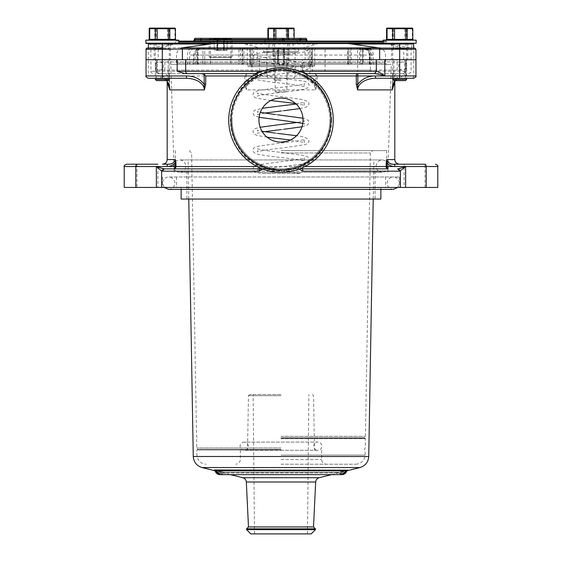 <?xml version="1.0" encoding="UTF-8"?>
<svg xmlns="http://www.w3.org/2000/svg" width="562" height="562" viewBox="0 0 562 562"><rect width="100%" height="100%" fill="white"/><g stroke="black" fill="none" stroke-linecap="round" stroke-linejoin="round"><path stroke-width="0.42" stroke-dasharray="2.81 2.11" d="M346.775 470.865L215.225 470.865A1.159 1.117 90 0 0 214.396 469.958L347.604 469.958L344.85 470.808L345.124 471.939L344.85 470.816L347.604 469.958A1.159 1.117 90 0 0 346.775 470.865L345.124 471.939C343.839 473.464 342.272 473.843 340.417 473.078L340.143 471.947L344.85 470.816L337.284 472.509L340.143 471.947L340.417 473.078L338.408 472.909A1.159 1.11 -90 0 0 337.284 472.509L224.716 472.509L221.857 471.947L221.583 473.078L223.585 472.902L221.583 473.078L221.857 471.947L214.396 469.958L224.716 472.509L337.284 472.509A1.159 1.11 90 0 1 337.551 472.473L224.449 472.473A1.159 1.11 -90 0 1 224.716 472.509A1.159 1.11 90 0 0 224.449 472.473A1.159 1.11 90 0 1 224.449 472.473L337.551 472.473A1.159 1.11 90 0 1 338.408 472.909L342.827 474.581M214.621 470.113L217.15 470.808L214.621 470.113L216.876 471.939L217.15 470.816L216.876 471.939L215.204 470.872L219.103 474.581M223.592 472.909A1.159 1.11 -90 0 1 224.442 472.473A1.159 1.11 90 0 0 223.592 472.909L338.408 472.909L223.592 472.909M343.544 474.426L347.379 470.113L344.85 470.808L347.379 470.113M346.796 470.872L345.124 471.939L340.417 473.078L338.415 472.902L341.801 474.637M221.744 474.272L223.585 472.902L220.199 474.637M221.583 473.078C219.735 473.843 218.161 473.464 216.876 471.939C218.161 473.464 219.735 473.843 221.583 473.078L216.876 471.939L221.583 473.078M219.271 474.609L220.922 474.532M340.417 473.078C342.272 473.843 343.839 473.464 345.124 471.939L340.417 473.078M248.481 526.931L313.519 526.931M281 159.938L179.671 159.938C175.906 160.303 173.834 162.376 173.468 166.141C173.834 169.907 175.906 171.972 179.671 172.344L382.329 172.344C386.094 171.972 388.166 169.907 388.532 166.141C388.166 162.376 386.094 160.303 382.329 159.938L179.671 159.938C183.437 160.303 185.502 162.376 185.874 166.141C185.502 169.907 183.437 171.972 179.671 172.344L382.329 172.344C378.563 171.972 376.498 169.907 376.126 166.141C376.498 162.376 378.563 160.303 382.329 159.938L281 159.938M281 150.651L386.684 150.651L281 150.651M281 152.969L370.386 152.969L281 152.969M281 436.344L365.441 436.344L281 436.344M281 438.669L365.398 438.669L281 438.669M281 447.956L196.763 447.956L281 447.956M281 450.281L317.818 450.281C320.305 450.036 321.675 448.673 321.914 446.179C321.675 443.692 320.305 442.322 317.818 442.083L244.182 442.083C241.695 442.322 240.325 443.692 240.086 446.179C240.325 448.673 241.695 450.036 244.182 450.281L317.818 450.281C315.324 450.036 313.961 448.673 313.715 446.179C313.961 443.692 315.324 442.322 317.818 442.083L244.182 442.083C246.676 442.322 248.039 443.692 248.285 446.179C248.039 448.673 246.676 450.036 244.182 450.281L281 450.281M281 464.219L355.823 464.219L281 464.219M281 395.697L248.46 395.697L281 395.697M281 394.538L249.64 394.538L281 394.538M250.807 533.9L311.193 533.9M161.617 187.441L161.617 171.059L163.57 168.811L164.315 168.874L162.116 171.178L161.617 171.059L156.369 166.535L156.369 187.441L405.631 187.441L405.631 166.535L401.76 167.848M160.296 167.869L156.369 166.535L167.019 166.535C170.061 166.598 172.717 165.467 174.986 163.142L175.969 163.142L175.365 159.566L173.756 162.425M399.884 171.178L397.685 168.874L398.43 168.811L400.383 171.059L399.884 171.178L162.116 171.178M387.956 168.86L164.315 168.86M401.704 167.869L401.191 168.038M400.706 168.2L399.779 168.481M399.203 168.635L398.43 168.797M400.383 187.441L400.383 171.059L405.631 166.535L437.784 166.535M306.585 74.507A2.325 0.52 -90 0 0 306.473 75.947C340.93 94.332 338.12 151.775 302.131 166.535A2.325 0.393 65.1 0 1 301.59 164.427A2.325 2.325 0 0 0 301.084 168.326A2.325 2.325 0 0 1 301.59 164.427C318.31 156.847 330.161 138.969 329.894 120.078C329.908 111.515 327.73 103.373 323.354 95.652C320.867 91.655 319.806 89.92 315.76 85.698L305.187 77.416L304.745 75.35L305.693 74.022A2.325 2.325 0 0 0 305.812 77.949C304.183 76.811 300.881 75.336 295.907 73.517C286.009 70.412 276.068 70.412 266.093 73.517C261.126 75.329 257.832 76.804 256.188 77.949L246.282 85.656C242.201 89.892 241.126 91.669 238.653 95.631C234.27 103.373 232.085 111.515 232.106 120.078C231.874 138.933 243.571 156.756 260.41 164.427A2.325 2.325 0 0 1 260.916 168.326L261.759 166.535L260.41 164.427L263.971 165.916C276.68 170.441 289.219 169.942 301.59 164.427C300.6 164.722 300.192 165.678 300.375 167.3L301.091 168.326L300.368 167.3L298.506 168.073C286.817 172.33 275.148 172.33 263.494 168.073L262.953 169.127M299.054 169.127L298.506 168.073C298.485 166.563 299.511 165.347 301.59 164.427L300.958 164.856M405.378 71.304L302.497 71.304L306.353 73.629L403.165 73.629C404.45 73.58 405.195 72.807 405.378 71.304L403.165 73.629L406.34 75.947L404.788 72.224L405.3 71.304L405.3 59.691L404.788 59.691L404.788 72.224L403.214 73.622M158.92 73.629A2.325 2.22 90 0 1 156.7 71.304L156.7 59.691L295.078 59.691L252.029 59.691L252.029 71.304L150.925 71.304L157.212 71.304L155.66 71.304L159.51 73.629L255.647 73.629L259.503 71.304L252.029 71.304A2.325 0.52 -90 0 0 252.549 73.629M156.7 59.691L157.212 59.691L157.212 71.304L159.011 73.566L167.89 73.629L169.169 74.402L169.436 75.947L167.188 75.947L244.716 75.947L247.266 73.629L167.89 73.629M201.625 73.629L255.007 73.629A2.325 2.325 0 0 1 257.333 75.947A2.325 2.325 0 0 0 256.307 74.022L257.326 76.151L256.188 77.949A2.325 2.325 0 0 0 257.333 75.947A2.325 2.325 0 0 1 256.188 77.949L256.216 77.935A2.325 0.45 -120.5 0 0 255.527 75.947A2.325 0.52 90 0 0 255.415 74.507M259.138 72.61L265.657 71.304C275.9 68.051 286.128 68.051 296.343 71.304L302.862 72.61M266.093 73.517L265.657 71.304L262.236 71.304M295.907 73.517L296.343 71.304L299.764 71.304M157.212 59.691L155.66 59.691L155.66 71.304M309.451 73.629A2.325 0.52 -90 0 0 309.971 71.304L309.971 59.691L302.497 59.691L302.497 71.304M309.971 59.691L404.788 59.691M281 70.145L402.631 70.145C405.118 69.899 406.488 68.529 406.733 66.042C406.488 63.555 405.118 62.185 402.631 61.939L159.369 61.939C156.882 62.185 155.512 63.555 155.267 66.042C155.512 68.529 156.882 69.899 159.369 70.145L402.631 70.145C400.137 69.899 398.774 68.529 398.528 66.042C398.774 63.555 400.137 62.185 402.631 61.939L159.369 61.939C161.863 62.185 163.226 63.555 163.472 66.042C163.226 68.529 161.863 69.899 159.369 70.145L281 70.145M281 59.691L155.569 59.691L281 59.691M168.719 189.394C172.485 189.022 174.55 186.956 174.923 183.191C174.55 179.426 172.485 177.353 168.719 176.988L399.463 176.988L168.719 176.988C164.954 177.353 162.882 179.426 162.516 183.191L164.202 187.441M162.32 59.691L154.192 59.691L162.32 59.691M162.32 78.273L156.51 78.273L162.32 78.273M281 78.273L286.81 78.273L281 78.273M399.68 59.691L391.552 59.691L399.68 59.691M399.68 78.273L405.49 78.273L399.68 78.273M285.32 98.441L288.432 99.305M289.479 99.706L290.406 100.12M292.31 101.132L292.795 101.434M293.28 101.743L293.645 101.996M294.846 102.895L295.71 103.633M296.617 104.49L297.361 105.27M298.724 106.935L299.349 107.82M299.982 108.824L300.522 109.801M300.986 110.735L301.387 111.627M301.787 112.681L302.644 115.779M302.96 117.936L302.658 124.3M259.342 124.293L259.04 117.936M259.356 115.772L260.213 112.681M260.62 111.627L261.014 110.728M262.025 108.817L262.328 108.318M262.658 107.813L262.925 107.426M263.943 106.078L265.39 104.49M266.262 103.661L267.112 102.93M267.941 102.298L268.727 101.743M269.697 101.132L270.652 100.591M271.601 100.12L272.528 99.706M273.568 99.305L274.614 98.961M274.678 98.94L276.68 98.441M259.792 167.848A2.325 0.429 90 0 0 259.869 166.535A2.325 0.393 114.9 0 0 260.41 164.427L263.494 168.073L263.971 165.916M304.941 166.535L302.131 166.535A2.325 0.429 -90 0 0 302.208 167.848M308.995 75.947L306.473 75.947A2.325 0.45 -59.5 0 0 305.812 77.949L305.812 77.949A2.325 2.325 0 0 1 306.515 73.671M257.059 166.535L259.869 166.535C223.683 151.635 221.259 94.142 255.527 75.947L253.005 75.947M403.165 73.629L314.734 73.629L317.284 75.947L394.812 75.947L392.564 75.947L392.473 87.222M392.831 84.223L392.332 88.234L392.831 75.947L401.675 75.947C398.044 75.891 395.093 78.652 392.831 84.223M392.564 84.223L392.831 75.947A2.325 2.009 90 0 1 394.84 73.629A2.325 2.325 0 0 0 392.522 75.947L392.564 75.947A2.325 2.276 90 0 1 394.84 73.629M307.161 75.947L254.839 75.947C251.2 75.891 248.249 78.652 245.987 84.223L244.716 84.223L246.402 89.885L315.598 89.885L317.284 84.223L316.013 84.223C313.751 78.652 310.8 75.891 307.161 75.947A2.325 2.009 -90 0 1 305.152 78.273C310.47 78.09 313.954 81.961 315.598 89.885L316.013 74.402M169.169 74.402L169.169 84.223L169.668 88.234L169.478 75.484L169.169 84.223C166.907 78.652 163.956 75.891 160.325 75.947A2.325 2.009 -90 0 0 162.334 78.273L166.696 80.591M245.987 74.402L246.402 89.885C246.774 81.75 252.647 78.399 256.848 78.273L305.152 78.273L256.848 78.273A2.325 2.009 -90 0 1 254.839 75.947M169.527 87.222L169.436 84.223M259.433 168.86L388.173 168.86A2.325 2.143 90 0 1 386.031 166.535L175.969 166.535L175.969 163.142M389.712 163.331L386.635 159.566L386.031 163.142L387.014 163.142C389.283 165.467 391.939 166.598 394.981 166.535L387.014 166.535A2.325 1.159 90 0 0 388.173 168.86M394.812 159.566L386.635 159.566L387.014 166.535L386.031 166.535L386.031 163.142M168.256 164.209L168.179 164.209A2.325 1.159 90 0 0 167.019 166.535L175.969 166.535A2.325 2.143 -90 0 1 173.827 168.86A2.325 1.159 -90 0 0 174.986 166.535L175.365 159.566L167.188 159.566M157.894 187.441L147.441 187.441L157.894 187.441L157.894 164.209L126.534 164.209M390.864 163.767L390.499 163.647M390.281 163.57L389.895 163.409M404.106 187.441L425.012 187.441L404.106 187.441L404.106 164.209L425.012 164.209L393.822 164.209A2.325 1.159 -90 0 1 394.981 166.535L405.631 166.535M393.822 164.209L399.463 164.209L393.822 164.209M168.179 164.209L162.537 164.209M425.012 187.441L425.012 164.209A2.325 1.159 -90 0 1 426.172 166.535L426.172 187.441L437.784 187.441M124.216 166.535L135.828 166.535A2.325 1.159 90 0 1 136.988 164.209L147.441 164.209M124.216 187.441L156.369 187.441M395.304 80.591L399.666 78.273L413.618 78.273M383.193 42.852L385.202 42.852L385.778 43.414L385.209 42.852L385.778 43.414L383.424 43.429L407.808 43.429L391.552 43.429L399.68 43.429L393.295 43.429L393.295 48.072L399.68 48.072L393.295 48.072L392.712 48.655L399.68 48.655L392.712 48.655L392.712 78.273L399.666 78.273A2.325 2.009 90 0 0 401.675 75.947L406.34 75.947L406.34 59.691M148.382 78.273L150.251 78.273A2.325 2.009 -90 0 1 148.235 75.947L146.057 75.947M176.229 43.52L174.845 43.52A0.583 0.583 0 0 0 175.316 42.951L176.672 42.951L176.313 43.478L148.965 43.429L178.576 43.429L176.222 43.429L176.791 42.852L176.229 43.52L159.622 48.072L148.382 48.072L162.32 48.072L155.934 48.072L155.351 48.655L162.32 48.655L155.351 48.655L155.351 78.273L186.486 78.273M160.325 75.947L148.235 75.947L148.235 59.691L146.057 59.691L155.66 59.691M247.266 73.629L255.647 73.629M293.069 78.273A2.325 2.009 -90 0 0 295.078 75.947L295.078 59.691L302.497 59.691M314.734 73.629L306.353 73.629M302.131 126.422L301.787 127.483M301.387 128.529L300.972 129.464M299.953 131.382L299.658 131.866M299.342 132.351L299.089 132.716M298.815 133.096L298.197 133.911M297.46 134.782L297.045 135.231M295.373 136.826L294.383 137.627M292.261 139.053L291.769 139.341M291.713 139.376L291.292 139.601M290.343 140.071L289.444 140.465M288.376 140.879L287.308 141.224M159.622 48.072L149.246 48.072A1.159 1.005 -90 0 0 148.235 49.238L305.096 49.238L305.096 59.691L405.3 59.691M256.925 49.035L258.07 48.072L259.279 47.896L243.416 43.52L174.845 43.52L151.873 47.896L150.925 49.035L150.925 59.691L252.029 59.691M426.172 187.441L405.631 187.441M147.441 187.441L136.988 187.441L147.441 187.441M281 187.441L162.537 187.441L281 187.441M181.126 199.053L380.874 199.053M306.993 73.629L357.818 73.629M228.741 120.078A52.259 52.259 0 0 0 281 172.344A52.259 52.259 0 0 0 333.259 120.078A52.259 52.259 0 0 0 281 67.819A52.259 52.259 0 0 0 228.741 120.078A52.259 52.259 0 0 1 281 67.819A52.259 52.259 0 0 1 333.259 120.078M232.106 120.078A48.894 48.894 0 0 1 281 71.184A48.894 48.894 0 0 1 329.894 120.078A48.894 48.894 0 0 1 281 168.972A48.894 48.894 0 0 1 232.106 120.078A48.894 48.894 0 0 0 281 168.972A48.894 48.894 0 0 0 329.894 120.078M281 142.144L276.827 141.75M274.692 141.224L273.624 140.879M272.556 140.465L271.657 140.071M270.715 139.601L270.294 139.376M270.231 139.341L269.739 139.06M267.624 137.627L266.627 136.826M264.948 135.224L264.533 134.775M263.803 133.904L263.178 133.089M262.904 132.709L262.658 132.344M262.342 131.859L262.04 131.375M261.028 129.457L260.613 128.529M260.213 127.476L259.862 126.422M176.222 43.414L176.791 42.852L178.807 42.852M243.472 42.951L244.161 42.852L243.409 43.478L243.472 42.951L175.316 42.951L175.316 41.686A0.583 0.583 0 0 1 175.899 41.11L178.807 41.11M243.957 43.414L243.416 43.52M399.68 48.072L413.618 48.072L402.378 48.072L385.771 43.52L385.321 42.951L386.684 42.951L318.528 42.951L318.584 43.52L302.721 47.896L303.93 48.072L305.075 49.035L411.075 49.035A1.159 1.159 0 0 0 410.127 47.896L302.721 47.896M318.043 43.414L318.591 43.478L317.839 42.852L318.528 42.951M414.777 48.072L402.378 48.072M408.75 73.629C410.92 72.603 411.693 71.824 411.075 71.304L411.075 49.035L403.741 49.035L402.898 48.072M403.741 49.035L413.765 49.238A1.159 1.005 90 0 0 412.754 48.072M149.246 48.072L147.223 48.072M159.102 48.072L158.259 49.035M303.93 48.072L258.07 48.072M178.807 41.686L386.684 41.686A0.583 0.583 0 0 0 386.101 41.11L175.899 41.11M383.193 41.11L386.101 41.11M393.295 43.429L385.778 43.429M306.747 41.11A1.159 0.583 -90 0 1 306.171 39.944L194.431 39.944A1.159 1.005 -90 0 1 193.426 41.11L193.117 41.11M194.276 39.48L306.171 39.48A1.159 0.583 90 0 0 305.588 38.321M219.25 41.11A1.159 0.583 -90 0 1 218.667 39.944L218.667 39.48A1.159 0.583 90 0 0 218.084 38.321A1.159 1.005 90 0 0 217.08 39.48L217.08 39.944A1.159 1.005 -90 0 1 216.075 41.11M194.276 39.944L194.431 39.48A1.159 1.005 90 0 1 195.443 38.321M299.827 41.11L299.827 39.48A1.159 0.583 90 0 1 300.403 38.321L280.08 38.321A1.159 0.583 90 0 1 280.663 39.48L218.78 39.48A1.159 1.005 -90 0 0 217.775 38.321L220.95 38.321A1.159 0.583 90 0 0 220.367 39.48L220.367 41.11L300.403 41.11L200.627 41.11L218.78 41.11L218.78 39.48L200.627 39.48A1.159 1.159 0 0 0 199.461 38.321M200.627 38.321A1.159 0.583 90 0 1 201.203 39.48L200.627 39.48L200.627 41.11M220.655 64.335L210.434 64.335L220.655 64.335M220.655 41.11L210.434 41.11L220.655 41.11M281 43.429L264.744 43.429L281 43.429M162.32 43.429L146.057 43.429M302.44 48.072L259.56 48.072M158.252 49.238L158.252 59.691L150.925 59.691L150.925 71.304C150.307 71.824 151.08 72.603 153.25 73.629M146.057 49.238L148.235 49.238L148.235 59.691L158.252 59.691M403.748 59.691L403.748 49.238M256.904 59.691L256.904 49.238M294.074 48.072A1.159 1.005 90 0 1 295.078 49.238L295.078 59.691L305.096 59.691M186.472 64.335A1.159 1.04 -90 0 0 187.511 63.176L187.511 55.041C187.455 50.805 189.169 48.48 192.647 48.072L196.911 48.072A1.159 1.131 90 0 1 198.042 49.238L198.042 63.176L197.424 63.176A1.159 1.159 0 0 0 198.59 64.335L282.159 64.335A1.159 1.159 0 0 0 283.325 63.176L284.365 63.176L282.124 65.494L314.678 65.494A1.159 1.159 0 0 1 313.519 66.66L248.481 66.66L313.519 66.66M250.259 64.335L250.659 64.475L250.399 49.238L240.395 49.238L240.395 63.176L238.906 63.176A1.159 0.913 90 0 1 237.993 64.335L250.266 64.335L251.284 65.494L252.408 65.494L253.666 63.176L252.141 63.176L251.425 64.335L250.266 64.335L249.816 63.176L250.399 63.176L251.284 65.494L247.322 65.494A1.159 1.159 0 0 0 248.481 66.66M349.388 64.335L349.416 64.335A1.159 1.159 -90 0 1 348.257 63.176L349.423 64.335L348.264 64.335A1.159 0.583 90 0 1 347.681 63.176L348.264 63.176L348.257 49.238L348.229 63.176A1.159 1.159 0 0 0 349.388 64.335L241.14 64.335A1.159 1.082 -90 0 0 242.222 63.176L243.88 63.176L243.88 49.238L242.222 49.238A1.159 1.082 90 0 1 243.297 48.072L200.999 48.072C197.044 48.48 194.635 50.805 193.771 55.041L193.771 63.176L369.88 63.176L360.846 63.176L360.846 49.238A1.159 0.583 -90 0 0 360.27 48.072L243.297 48.072A1.159 1.159 0 0 0 242.138 49.238L242.222 63.176L242.138 49.238L252.141 49.238A1.159 0.583 -90 0 1 252.717 48.072A1.159 0.941 -90 0 1 253.666 49.238L308.334 49.238L308.334 63.176L309.592 65.494L310.716 65.494L311.706 63.176L312.184 63.176L311.734 64.335L310.575 64.335L309.859 63.176L308.334 63.176M192.422 64.335A1.159 1.159 0 0 0 193.581 63.176L193.771 63.176A1.159 0.969 -90 0 1 192.801 64.335M283.515 64.335L287.042 64.335L282.159 64.335L283.325 63.176A1.159 1.159 0 0 1 282.159 64.335L283.325 63.176L288.201 63.176L284 63.176A1.159 0.485 -90 0 1 283.515 64.335L361.429 64.335A1.159 1.159 0 0 0 362.588 63.176L362.595 49.238L362.588 63.176L385.525 63.176L283.325 63.176L283.325 49.238L284.484 48.072L357.79 48.072A1.159 0.632 -90 0 0 357.158 49.238L312.31 49.238A1.159 1.159 0 0 0 311.151 48.072M363.754 48.072A1.159 1.159 0 0 0 362.588 49.238A1.159 1.159 -90 0 1 363.754 48.072A1.159 0.583 -90 0 0 363.171 49.238L311.601 49.238L311.706 63.176L351.257 63.176L350.878 64.335L350.007 63.176L350.007 49.238A1.159 0.583 90 0 1 350.59 48.072A1.159 0.674 -90 0 1 351.257 49.238L351.257 63.176L362.595 63.176A1.159 1.159 90 0 1 361.443 64.335L311.734 64.335L310.716 65.494L314.678 65.494L314.678 49.238L284.365 49.238L284.365 63.176M277.516 48.072A1.159 1.159 0 0 1 278.675 49.238L278.675 63.176L279.841 64.335L274.959 64.335L278.485 64.335A1.159 0.485 -90 0 1 278 63.176L278 49.238A1.159 0.485 90 0 0 277.516 48.072L183.444 48.072A6.969 6.969 0 0 0 176.475 55.041L176.475 63.176L196.855 63.176L196.911 48.072L196.264 48.072L277.516 48.072L272.64 48.072L277.516 48.072L278.675 49.231L278.675 63.176L278.675 49.238A1.159 1.159 0 0 0 277.516 48.072A1.159 1.159 0 0 1 278.675 49.238L277.516 48.072L277.473 55.041L278.675 55.041L278.675 49.238L277.635 49.238L277.516 48.072A1.159 1.159 0 0 1 278.675 49.238L277.516 48.072A1.159 0.485 -90 0 1 278 49.238L278.675 49.238L278 49.238L278 63.176L278.675 63.176L278.675 49.238M272.64 48.072A1.159 1.159 0 0 1 273.799 49.238L278 49.238L273.799 49.238L273.799 63.176L278 63.176A1.159 0.485 90 0 0 278.485 64.335L279.841 64.335A1.159 1.159 0 0 1 278.675 63.176A1.159 1.159 0 0 0 279.841 64.335L279.876 65.494L277.635 63.176L278.675 63.176A1.159 1.159 0 0 0 279.841 64.335A1.159 1.159 0 0 1 278.675 63.176L176.475 63.176A1.159 1.159 0 0 1 175.316 64.335M199.173 64.335A1.159 1.131 -90 0 1 198.042 63.176L198.077 49.238L193.188 49.238C190.63 49.744 189.457 51.683 189.654 55.041L189.654 63.176A1.159 1.103 -90 0 0 190.764 64.335M313.477 71.304A1.159 1.159 0 0 1 312.31 70.145L312.31 49.238L370.379 49.238L370.379 70.145L312.31 70.145L370.379 70.145A1.159 1.159 0 0 1 369.22 71.304L313.477 71.304L369.22 71.304M358.767 71.304L323.923 71.304L358.767 71.304A1.159 1.159 0 0 1 357.608 70.145L357.608 48.072L325.089 48.072L357.608 48.072M323.923 71.304A1.159 1.159 0 0 0 325.089 70.145L325.089 48.072M287.969 52.723L274.031 52.723L287.969 52.723A1.159 1.159 0 0 0 286.81 53.882L275.19 53.882A1.159 1.159 0 0 0 274.031 52.723M276.356 92.21A1.159 1.159 0 0 1 275.19 91.044L275.19 53.882L286.81 53.882L286.81 91.044L275.19 91.044L286.81 91.044A1.159 1.159 0 0 1 285.644 92.21L276.356 92.21L285.644 92.21M264.744 52.723A1.159 1.159 0 0 1 263.578 51.556L263.578 49.238L298.422 49.238L298.422 51.556L263.578 51.556L298.422 51.556A1.159 1.159 0 0 1 297.256 52.723L264.744 52.723L297.256 52.723M311.193 66.66A1.159 1.159 0 0 1 310.034 65.494L310.034 49.238L251.966 49.238L310.034 49.238A1.159 1.159 0 0 0 308.875 48.072L253.125 48.072A1.159 1.159 0 0 0 251.966 49.238L251.966 65.494L310.034 65.494L251.966 65.494A1.159 1.159 0 0 1 250.807 66.66L311.193 66.66L250.807 66.66M299.581 48.072L262.419 48.072L299.581 48.072A1.159 1.159 0 0 0 298.422 49.238L263.578 49.238A1.159 1.159 0 0 0 262.419 48.072M253.125 48.072L308.875 48.072M371.545 48.072A1.159 1.159 0 0 0 370.379 49.238L370.344 49.238C369.599 49.786 365.209 49.786 357.158 49.238M283.325 55.041L283.325 63.176L284 63.176L284 49.238A1.159 0.485 90 0 1 284.484 48.072A1.159 1.159 0 0 0 283.325 49.238L283.325 63.176L283.325 49.238L284.365 49.238L284.484 48.072L283.325 49.238L283.325 55.041L284.527 55.041L284.484 48.079A1.159 1.159 0 0 0 283.325 49.238A1.159 1.159 0 0 1 284.484 48.072L357.79 48.072C366.677 48.732 371.243 48.732 371.503 48.072A1.159 1.159 90 0 0 370.344 49.238M277.635 63.176L277.635 49.238L250.294 49.238A1.159 1.061 -90 0 0 249.233 48.072A1.159 0.583 -90 0 1 249.816 49.238L249.816 63.176L240.395 63.176A1.159 0.583 90 0 0 240.979 64.335L251.425 64.335L252.408 65.494L309.592 65.494L310.575 64.335L348.264 64.335M195.232 64.335L194.986 55.041C195.499 51.683 197.297 49.744 200.381 49.238A1.159 0.625 -90 0 1 200.999 48.072L360.27 48.072A1.159 0.674 90 0 0 359.596 49.238L348.229 49.238A1.159 1.159 0 0 0 347.063 48.072M358.921 64.335A1.159 0.674 -90 0 0 359.596 63.176L359.596 49.238L364.267 49.238L363.691 48.072C367.752 48.999 369.754 51.325 369.705 55.041L193.581 55.041L193.581 63.176L204.744 63.176L204.744 49.238A1.159 0.794 -90 0 0 203.95 48.072A1.159 1.033 90 0 0 202.917 49.238L202.917 63.176A1.159 1.033 90 0 1 201.884 64.335M284.562 64.335L284.527 55.041L373.231 55.041C373.28 51.325 371.257 48.999 367.176 48.079L366.593 49.238L363.171 49.238L363.171 63.176A1.159 0.583 -90 0 1 362.588 64.335M282.272 64.328L283.325 63.176A1.159 1.159 0 0 1 282.159 64.335L282.124 65.494L247.322 65.494L247.322 49.238A1.159 1.159 0 0 0 246.156 48.072M241.14 64.335L240.979 64.335A1.159 1.159 0 0 0 242.138 63.176L242.721 63.176L242.721 49.238A1.159 0.583 -90 0 1 243.297 48.072M279.841 64.335A1.159 1.159 0 0 1 278.675 63.176L273.799 63.176A1.159 1.159 0 0 0 274.959 64.335M196.911 48.072A1.159 1.159 0 0 1 198.077 49.238L197.424 49.238L197.424 63.176L238.906 63.176L238.906 49.238L197.424 49.238A1.159 1.159 0 0 0 196.264 48.072M383.193 41.686L386.684 41.686L387.155 43.52L385.771 43.52M174.157 172.344L170.672 59.691L391.328 59.691L170.672 59.691L170.672 64.335L391.328 64.335L170.672 64.335M387.843 172.344L391.328 64.335M361.429 64.335L361.443 64.335A1.159 0.583 90 0 1 360.846 63.176L348.229 63.176L348.257 49.238A1.159 1.159 0 0 0 347.105 48.072A1.159 1.159 -90 0 1 348.257 49.238L347.681 49.238L347.681 63.176L309.859 63.176L309.859 49.238L347.681 49.238A1.159 0.583 -90 0 0 347.105 48.072M237.993 64.335L198.59 64.335M183.444 48.072L192.647 48.072A1.159 0.534 -90 0 1 193.188 49.238M156.51 80.591L168.122 80.591M169.288 79.432L155.351 79.432M155.934 43.429L155.934 48.072L162.32 48.072M178.576 39.944L146.057 39.944M145.825 40.176L178.807 40.176M178.807 43.197L145.825 43.197M149.162 39.944L176.061 39.944L149.162 39.944M175.435 28.683L174.937 28.683L174.937 39.368L169.317 39.368L169.317 28.683L167.434 28.683L167.434 39.368L156.194 39.368L156.194 28.683L155.948 28.1L154.817 28.683L154.817 39.368L154.353 39.944M149.197 39.368L156.194 39.368L155.955 39.944M169.696 39.944L169.317 39.368L167.434 39.368L167.511 39.944M175.435 39.368L174.937 39.368L175.477 39.944M149.197 28.683L167.434 28.683L168.691 28.1L169.317 28.683L174.937 28.683L175.056 28.1L149.576 28.1M162.32 48.655L169.288 48.655L162.32 48.655M393.878 80.591L405.49 80.591M406.649 79.432L392.712 79.432M415.943 39.944L383.424 39.944M383.193 40.176L416.175 40.176M416.175 43.197L383.193 43.197M386.523 39.944L413.421 39.944L386.523 39.944M412.803 28.683L412.297 28.683L412.297 39.368L406.677 39.368L406.677 28.683L404.802 28.683L404.802 39.368L393.555 39.368L393.555 28.683L393.309 28.1L392.185 28.683L392.185 39.368L391.721 39.944M386.565 39.368L393.555 39.368L393.316 39.944M407.057 39.944L406.677 39.368L404.802 39.368L404.879 39.944M412.803 39.368L412.297 39.368L412.838 39.944M386.565 28.683L404.802 28.683L406.052 28.1L406.677 28.683L412.297 28.683L412.424 28.1L386.944 28.1M399.68 43.429L415.943 43.429M399.68 48.655L406.649 48.655L399.68 48.655M281 80.591L275.19 80.591L281 80.591M281 79.432L274.031 79.432L281 79.432M281 48.072L274.614 48.072L281 48.072M281 48.655L274.031 48.655L281 48.655M281 39.944L264.744 39.944L281 39.944M281 40.176L264.505 40.176L281 40.176M281 43.197L264.505 43.197L281 43.197M267.842 39.944L294.741 39.944L267.842 39.944L268.383 39.368L274.003 39.368L274.003 38.321M294.123 28.683L293.617 28.683L293.617 39.368L287.997 39.368L287.997 28.683L286.121 28.683L286.121 39.368L274.874 39.368L274.628 28.1L273.504 28.683L273.504 39.368L267.877 39.368L267.259 39.944M274.635 39.944L274.874 39.368L273.504 39.368L273.034 39.944M273.624 39.944L274.003 39.368L287.126 39.368L287.126 38.321M275.802 39.944L275.879 38.321M288.376 39.944L287.997 39.368L286.121 39.368L286.198 39.944M287.365 39.944L287.126 39.368L294.123 39.368L294.123 38.321M288.966 39.944L288.496 38.321M294.741 39.944L294.123 39.368L293.617 39.368L294.158 39.944M267.877 28.683L286.121 28.683L287.372 28.1L287.997 28.683L293.617 28.683L293.736 28.1L268.264 28.1M268.383 38.321L268.383 39.368L267.877 39.368L267.877 38.321M217.937 50.166L214.263 50.166L214.263 39.017L213.862 38.785L217.185 39.017L217.438 50.397L227.09 50.397L223.374 50.166L223.374 38.785L224.322 38.785L216.784 38.785L217.536 38.785L217.536 50.166L216.981 50.166L216.981 39.017L214.066 39.017L214.213 50.397L223.873 50.397L217.438 50.397L217.937 50.166L217.937 38.785L216.981 38.785L224.526 38.785L223.774 38.785L223.873 50.397L224.322 50.166L224.322 39.017L227.441 38.785L227.09 50.397L227.041 39.017L224.126 39.017L224.126 50.166L227.245 50.166L217.937 50.166M216.981 38.785L214.066 38.785M223.774 38.785L217.937 38.785M213.862 38.785L216.784 38.785M227.441 38.785L224.526 38.785M217.536 38.785L223.374 38.785M224.322 38.785L227.245 38.785M231.509 38.785L209.795 38.785L231.509 38.785L232.092 39.368L209.212 39.368L209.212 56.783L232.092 56.783L209.212 56.783L209.795 57.366L231.509 57.366L209.795 57.366M209.795 38.785L209.212 39.368L232.092 39.368L232.092 56.783L231.509 57.366M300.431 173.503L261.569 173.503L300.565 173.503L281 170.946C270.455 169.822 262.925 168.733 258.415 167.673L257.255 167.265C258.337 166.914 257.705 171.178 257.255 170.455C259.82 169.457 267.73 168.228 281 166.766C291.804 165.635 299.778 164.476 304.92 163.282L307.751 162.074C309.332 160.465 309.458 158.898 308.131 157.374C307.646 156.679 305.854 155.997 302.749 155.337L281 152.365C270.455 151.241 262.925 150.152 258.415 149.092L257.255 148.684C258.337 148.333 257.705 152.59 257.255 151.866C259.82 150.876 267.73 149.647 281 148.185L304.92 144.701L307.751 143.493L309.107 141.041L308.131 138.793L302.749 136.756L296.574 135.716M290.456 140.015L304.745 142.579C304.295 143.303 303.663 139.046 304.745 139.39L303.585 139.798C299.075 140.858 291.545 141.947 281 143.078L259.251 146.05C256.146 146.71 254.354 147.385 253.869 148.087C252.542 149.604 252.668 151.171 254.249 152.787L257.08 153.988C262.222 155.182 270.196 156.348 281 157.479C294.27 158.934 302.18 160.163 304.745 161.161C304.295 161.884 303.663 157.627 304.745 157.971L303.585 158.379C299.075 159.439 291.545 160.535 281 161.659L258.942 164.694L255.457 165.685L253.891 166.654L252.893 168.888L254.235 171.354C253.919 171.719 256.321 172.436 261.442 173.503L261.569 173.503M297.6 48.072L303.993 48.072A2.557 2.557 0 0 0 306.55 50.629A2.557 2.557 0 0 0 309.107 48.072L297.523 48.072L259.251 53.137C256.146 53.797 254.354 54.479 253.869 55.174C252.542 56.699 252.668 58.265 254.249 59.874L257.08 61.082C262.222 62.277 270.196 63.436 281 64.567C294.27 66.028 302.18 67.257 304.745 68.248C304.295 68.971 303.663 64.714 304.745 65.066L303.585 65.473C299.075 66.534 291.545 67.623 281 68.747L259.251 71.718C256.146 72.379 254.354 73.06 253.869 73.755C252.542 75.28 252.668 76.846 254.249 78.455L257.08 79.663C262.222 80.858 270.196 82.017 281 83.148C294.27 84.609 302.18 85.838 304.745 86.836C304.295 87.56 303.663 83.295 304.745 83.647L303.585 84.054C299.075 85.115 291.545 86.204 281 87.328L259.251 90.299L253.869 92.337L252.893 94.585L254.249 97.036L257.08 98.245L270.793 100.521M299.841 108.592L304.92 107.539L307.751 106.33L309.107 103.879L308.131 101.631L302.749 99.593L281 96.622C270.455 95.498 262.925 94.402 258.415 93.341L257.255 92.934C258.337 92.59 257.705 96.847 257.255 96.123C259.82 95.126 267.73 93.903 281 92.442C291.804 91.311 299.778 90.145 304.92 88.958L307.751 87.749C309.332 86.134 309.458 84.567 308.131 83.05C307.646 82.347 305.854 81.673 302.749 81.012L281 78.041C270.455 76.917 262.925 75.821 258.415 74.76L257.255 74.353C258.337 74.008 257.705 78.266 257.255 77.542C259.82 76.544 267.73 75.315 281 73.861C291.804 72.73 299.778 71.564 304.92 70.369L307.751 69.168C309.332 67.552 309.458 65.986 308.131 64.468C307.646 63.766 305.854 63.092 302.749 62.431L281 59.46C270.455 58.329 262.925 57.24 258.415 56.179L257.255 55.771C258.337 55.427 257.705 59.684 257.255 58.961C259.82 57.963 267.73 56.734 281 55.273C291.804 54.142 299.778 52.983 304.92 51.788L307.751 50.587L309.107 48.072L303.993 48.072M246.57 528.842L315.43 528.842M246.325 481.999L315.675 481.999M242.805 477.714L319.195 477.714M202.067 467.556L359.933 467.556M193.265 456.492L368.735 456.492M281 437.7L364.654 437.7L281 437.7M281 438.339L364.822 438.339L281 438.339M281 449.319L197.55 449.319L281 449.319M281 449.951L197.374 449.951L281 449.951M281 455.087L365.11 455.087L281 455.087M281 459.576L321.647 459.576L281 459.576M246.57 529.664L315.43 529.664M259.503 71.304L259.503 59.691M257.333 75.947A2.325 2.325 0 0 1 256.188 77.949M317.284 84.223L317.284 75.947M244.716 75.947L244.716 84.223M135.828 187.441L135.828 166.535L156.369 166.535M411.749 78.273A2.325 2.009 90 0 0 413.765 75.947L406.34 75.947M415.943 75.947L413.765 75.947L413.765 49.238L415.943 49.238M267.926 48.072A1.159 1.005 90 0 0 266.922 49.238L266.922 75.947A2.325 2.009 -90 0 0 268.931 78.273M331.58 120.078A50.58 50.58 0 0 1 281 170.658A50.58 50.58 0 0 1 230.42 120.078A50.58 50.58 0 0 1 281 69.505A50.58 50.58 0 0 1 331.58 120.078M317.832 42.852L244.168 42.852M318.584 43.52L387.155 43.52L410.127 47.896L402.097 47.896M259.279 47.896L159.903 47.896M387.85 44.012L413.618 44.012M411.749 48.072L411.749 44.012A0.583 0.506 90 0 0 411.251 43.429M269.437 43.429A0.583 0.506 -90 0 0 268.931 44.012L316.968 44.012M245.032 44.012L268.931 44.012L268.931 48.072M292.563 43.429A0.583 0.506 -90 0 1 293.069 44.012L293.069 48.072M150.749 43.429A0.583 0.506 -90 0 0 150.251 44.012L174.15 44.012M148.382 44.012L150.251 44.012L150.251 48.072M306.747 39.944L306.171 39.944L306.171 39.48L306.747 39.48M283.255 38.321A1.159 1.005 -90 0 0 282.25 39.48L282.25 41.11M301.253 38.321A1.159 1.005 -90 0 0 300.248 39.48L300.248 41.11M201.203 41.11L201.203 39.48L280.663 39.48L280.663 41.11M200.782 41.11L200.782 39.48A1.159 1.005 -90 0 0 199.777 38.321M205.537 64.335A1.159 0.794 90 0 1 204.744 63.176L243.88 63.176L242.721 64.335M200.381 49.238L243.88 49.238L245.039 48.072M370.695 64.335A1.159 0.983 -90 0 1 369.705 63.176L369.705 55.041L369.304 55.041L369.705 55.041M369.88 64.335A1.159 0.583 90 0 1 369.304 63.176L369.304 55.041C369.009 51.521 367.33 49.582 364.267 49.238M363.164 48.072L363.691 48.072C367.471 48.501 369.529 50.826 369.88 55.041L369.88 63.176L371.046 64.335A1.159 0.583 -90 0 0 371.623 63.176L371.623 55.041C371.327 51.521 369.656 49.582 366.593 49.238M374.257 64.335A1.159 1.026 -90 0 1 373.231 63.176L373.231 55.041L371.623 55.041M277.438 64.335L277.473 55.041L189.654 55.041M196.805 64.335L196.855 63.176L198.077 63.176L199.236 64.335M357.608 70.145L325.089 70.145L357.608 70.145M308.334 49.238L309.859 49.238A1.159 0.583 -90 0 0 309.283 48.072A1.159 0.941 -90 0 0 308.334 49.238M315.844 48.072L314.678 49.238L311.706 49.238A1.159 1.061 90 0 1 312.767 48.072A1.159 0.583 90 0 0 312.184 49.238L312.184 63.176M253.666 63.176L253.666 49.238L252.141 49.238L252.141 63.176L242.721 63.176A1.159 0.583 90 0 1 242.138 64.335M287.042 64.335L288.201 63.176L288.201 49.238L283.325 49.238L288.201 49.238L289.36 48.072M250.294 63.176L250.399 49.238A1.159 1.159 0 0 0 249.233 48.072M194.986 55.041L193.581 55.041C195.126 50.102 197.599 47.784 200.999 48.072M283.325 49.224L284.484 48.079L283.325 49.238M239.819 48.072A1.159 0.583 -90 0 1 240.395 49.238L238.906 49.238A1.159 0.913 -90 0 1 239.819 48.072M340.143 471.947L344.85 470.808L340.143 471.947M217.15 470.808L224.456 472.473L217.15 470.808M216.988 473.682L219.875 474.644L342.11 474.637M344.351 474.096L346.459 471.947M230.462 474.637L215.169 470.823M188.776 199.053L188.087 159.938M175.316 150.651L175.316 159.938M355.823 464.219C361.387 463.692 364.485 460.643 365.11 455.087L365.195 450.281L364.387 449.551L365.237 447.956L365.398 438.669L364.59 437.931L365.441 436.344L370.386 152.969L372.747 150.651M189.253 150.651L191.614 152.969L196.56 436.344L197.41 437.931L196.602 438.669L196.763 447.956L197.613 449.551L196.805 450.281L196.89 455.087C197.515 460.643 200.613 463.692 206.177 464.219M321.647 450.281L321.647 459.576C321.921 462.393 323.473 463.945 326.29 464.219M240.353 450.281L240.353 459.576C240.079 462.393 238.527 463.945 235.71 464.219M249.64 394.538L248.46 395.697L247.512 450.281M307.477 533.9L308.875 394.538M254.523 533.9L253.125 394.538M312.36 394.538L313.54 395.697L314.488 450.281M386.684 150.651L386.684 159.938M373.224 199.053L373.913 159.938M331.538 474.637L346.831 470.823M164.863 70.145L164.863 59.691M406.431 70.145L406.431 59.691M176.475 176.988L176.475 187.441M399.463 176.988L399.463 187.441M168.122 78.273L168.122 59.691M286.81 78.273L286.81 59.691M405.49 78.273L405.49 59.691M394.812 81.342L394.812 75.947C394.222 75.385 394.995 74.606 397.137 73.629M167.188 81.342L167.188 75.947C167.778 75.385 167.005 74.606 164.863 73.629M399.666 78.273L395.409 80.591M166.591 80.591L163.619 78.476L162.334 78.273M185.186 171.178L185.186 172.344M181.126 187.441L181.126 189.394L380.874 189.394L380.874 187.441M375.072 171.178L375.072 199.053M186.928 171.178L186.928 199.053M376.814 171.178L376.814 172.344M136.988 164.209L136.988 187.441M393.878 78.273L393.878 59.691M275.19 78.273L275.19 59.691M156.51 78.273L156.51 59.691M162.537 176.988L162.537 187.441M385.525 176.988L385.525 187.441M155.569 70.145L155.569 59.691M397.137 70.145L397.137 59.691M300.403 41.11L300.403 39.48L301.562 38.321M210.434 41.11L210.434 64.335M391.552 43.429L391.552 59.691M272.872 43.429L272.872 59.691M154.192 43.429L154.192 59.691M378.556 48.072C382.785 48.487 385.111 50.812 385.525 55.041L385.525 63.176L386.684 64.335M357.79 48.072C370.042 49.042 371.341 48.058 371.503 48.072M311.741 64.335L311.341 64.475L311.601 49.238A1.159 1.159 0 0 1 312.767 48.072M363.79 48.072L362.631 49.238L362.631 63.176L361.464 64.335M278.675 63.176L279.728 64.328M284.484 48.072L378.191 48.072M170.448 43.429L170.448 59.691M289.128 43.429L289.128 59.691M407.808 43.429L407.808 59.691M230.877 41.11L230.877 64.335M397.798 187.441L399.484 183.191C399.118 179.426 397.046 177.353 393.281 176.988L281 176.988L393.281 176.988C389.515 177.353 387.45 179.426 387.077 183.191C387.45 186.956 389.515 189.022 393.281 189.394M168.705 43.429L168.705 48.072L169.288 48.655L169.288 78.273M406.066 43.429L406.066 48.072L406.649 48.655L406.649 78.273M275.19 80.591L274.031 79.432L274.031 48.655L274.614 48.072L274.614 43.429M264.744 39.944L264.744 43.429M287.386 43.429L287.386 48.072L287.969 48.655L287.969 79.432L286.81 80.591M297.256 39.944L297.256 43.429M281 111.023L283.901 110.686M259.11 117.31L254.249 115.624L252.893 113.166L253.869 110.918L255.422 109.955L262.335 108.311M277.6 106.309L278.408 106.218M281 129.604L283.901 129.267M302.026 126.78L307.751 124.912L309.107 122.46L308.131 120.212L302.988 118.224M267.069 137.198L257.08 135.407L254.249 134.206L252.893 131.747L253.869 129.499L255.422 128.536L260.143 127.286M277.6 124.89L278.408 124.799M285.292 102.235L285.658 102.277M295.605 103.541L304.745 105.417C304.295 106.141 303.663 101.877 304.745 102.228L296.139 104.026M264.484 113.11L257.255 114.704C257.705 115.428 258.337 111.171 257.255 111.522L260.325 112.379M275.232 114.529L277.776 114.824M285.292 120.816L285.658 120.858M302.82 123.394L304.745 123.998C304.295 124.722 303.663 120.458 304.745 120.809L297.516 122.404M264.484 131.698L257.255 133.285C257.705 134.009 258.337 129.752 257.255 130.103L261.99 131.283M275.232 133.11L277.776 133.412M285.292 139.397L285.658 139.439"/><path stroke-width="0.84" d="M347.604 469.958A1.159 1.117 -90 0 0 346.775 470.865L215.225 470.865A1.159 1.117 -90 0 0 214.396 469.958L347.147 470.197M342.068 474.637L346.761 470.928M220.199 474.637L214.839 470.19M347.161 470.19L346.803 470.921M220.922 474.532L221.744 474.272M341.801 474.637L343.544 474.426M230.462 474.637L242.805 477.714L319.195 477.714C317.08 478.367 315.907 479.8 315.675 481.999L313.519 526.931L248.481 526.931L246.57 528.842L246.57 529.664L315.43 529.664L315.43 528.842L246.57 528.842M315.43 529.664L311.193 533.9L250.807 533.9L246.57 529.664M304.941 166.535L386.031 166.535L386.635 159.566C388.026 162.945 390.421 164.497 393.822 164.209L425.012 164.209A2.325 1.159 90 0 1 426.172 166.535L437.784 166.535L437.784 187.441L161.617 187.441L161.617 171.066L156.369 166.535L163.57 168.797L161.617 171.059L162.116 171.178L164.315 168.874L160.296 167.869M386.031 163.142L387.014 163.142L387.014 166.535L386.031 166.535A2.325 2.143 -90 0 0 388.173 168.86L302.567 168.86A2.325 2.325 0 0 1 301.084 168.326L302.567 168.86L387.956 168.86M401.191 168.038L400.706 168.2M399.779 168.481L399.203 168.635M400.383 187.441L400.383 171.073L398.43 168.811L405.631 166.535L399.884 171.178L302.974 171.178L299.054 169.127M398.43 168.811L397.685 168.874L399.884 171.178M302.56 168.853L301.091 168.326A2.325 2.325 0 0 0 302.567 168.86L302.974 171.178M255.415 74.507A2.325 0.52 90 0 0 255.007 73.629L256.307 74.022A2.325 2.325 0 0 0 255.007 73.629L259.138 72.61M255.007 73.629L184.863 73.629L177.156 71.304L185.671 71.304A2.325 1.7 90 0 0 187.371 73.629M302.862 72.61L306.993 73.629A2.325 2.325 0 0 0 305.693 74.022L306.993 73.629A2.325 2.325 0 0 0 306.515 73.671M384.844 59.691L384.844 75.947L415.943 75.947C416.597 76.418 415.824 77.191 413.618 78.273L399.68 78.273L399.68 59.691L415.943 59.691L376.329 59.691L376.329 71.304C378.9 71.985 381.738 73.531 384.844 75.947C380.846 74.676 377.439 73.896 374.629 73.629L376.329 71.304L374.454 73.622L306.993 73.629A2.325 0.52 -90 0 0 306.585 74.507M145.825 40.176L178.807 40.176L145.825 40.176L146.057 43.429L213.258 43.429L162.32 43.429L162.32 48.072L147.223 48.072A1.159 1.159 0 0 0 146.057 49.238L146.057 59.691L185.671 59.691L185.671 71.304L262.236 71.304M303.066 120.078A22.066 22.066 0 0 0 281 98.013A22.066 22.066 0 0 0 258.934 120.078A22.066 22.066 0 0 0 281 142.144A22.066 22.066 0 0 0 303.066 120.078M276.68 98.441L281 98.013L285.32 98.441M288.432 99.305L289.479 99.706M290.406 100.12L291.355 100.591M291.474 100.661L292.31 101.132M292.795 101.434L293.28 101.743M293.645 101.996L294.031 102.27M294.369 102.523L294.846 102.895M295.71 103.633L296.617 104.49M297.361 105.27L298.064 106.085M298.225 106.295L298.724 106.935M299.349 107.82L299.982 108.824M300.522 109.801L300.986 110.735M301.387 111.627L301.787 112.681M302.644 115.779L302.96 117.936M259.04 117.936L259.356 115.772M260.213 112.681L260.62 111.627M261.014 110.728L261.478 109.794M261.632 109.513L262.025 108.817M262.328 108.318L262.658 107.813M263.22 107.012L263.943 106.078M265.39 104.49L266.262 103.661M267.112 102.93L267.941 102.298M268.727 101.743L269.697 101.132M270.652 100.591L271.601 100.12M272.528 99.706L273.568 99.305M262.953 169.127L259.026 171.178L162.116 171.178M164.315 168.86L259.433 168.86L260.909 168.326A2.325 2.325 0 0 1 259.433 168.86A2.325 0.407 90 0 0 259.026 171.178M161.617 187.441L156.369 187.441L156.369 166.535L135.828 166.535A2.325 1.159 -90 0 1 136.988 164.209L157.894 164.209M302.208 167.848A2.325 0.429 -90 0 0 302.546 168.853M259.433 168.86A2.325 0.429 90 0 0 259.792 167.848M392.473 87.222L392.199 89.885L395.304 80.591M392.332 88.234L392.199 89.885L357.608 89.885L357.818 84.223C362.342 78.652 368.243 75.891 375.514 75.947L357.818 75.947L357.818 73.629L374.629 73.629M253.005 75.947L205.72 75.947L205.72 84.223L204.392 89.885C203.767 81.75 193.742 78.399 186.486 78.273L148.382 78.273C146.176 77.191 145.403 76.418 146.057 75.947L162.32 75.947L162.32 78.273M205.72 84.223L204.182 84.223L204.392 89.885L169.801 89.885L169.668 88.234M205.72 75.947L204.182 74.402L201.625 73.629L184.863 73.629M399.68 78.273L375.514 78.273C368.574 78.28 358.177 81.764 357.608 89.885L356.28 84.223L357.818 84.223L357.818 75.947L356.28 75.947A2.325 1.538 90 0 1 357.818 73.629M166.696 80.591L169.801 89.885L169.527 87.222M393.59 164.209L393.822 164.209A2.325 1.159 90 0 1 394.981 166.535C391.939 166.598 389.283 165.467 387.014 163.142L386.635 159.566L394.812 159.566C395.086 162.39 396.639 163.935 399.463 164.209M167.188 81.342L167.188 159.566L175.365 159.566L175.969 163.142L174.986 163.142C172.717 165.467 170.061 166.598 167.019 166.535A2.325 1.159 -90 0 1 168.179 164.209C171.579 164.497 173.974 162.945 175.365 159.566L174.986 166.535A2.325 1.159 -90 0 1 173.827 168.86A2.325 2.143 -90 0 0 175.969 166.535L156.369 166.535M173.756 162.425L173.328 162.741M172.105 163.409L171.593 163.612M171.34 163.704L170.911 163.83M169.331 164.146L168.438 164.209M124.216 166.535L124.216 187.441L135.828 187.441L135.828 166.535L124.216 166.535C123.626 165.973 124.399 165.193 126.534 164.209L147.441 164.209M393.281 164.195L392.789 164.16M391.222 163.872L390.864 163.767M167.188 159.566C166.914 162.39 165.361 163.935 162.537 164.209L168.179 164.209M425.012 164.209L404.106 164.209M392.712 79.432L406.649 79.432L405.49 80.591L393.878 80.591L392.712 79.432L392.712 78.273L375.514 78.273L375.514 75.947L384.844 75.947M348.096 43.478L348.735 43.414L348.37 42.852L347.794 42.951L348.187 43.52L379.968 48.072L414.777 48.072L415.943 49.238L379.645 49.238L379.645 59.691L162.32 59.691L162.32 75.947L186.486 75.947C193.757 75.891 199.658 78.652 204.182 84.223L204.182 74.402M186.486 75.947L186.486 78.273M150.251 78.273L155.351 78.273L155.351 79.432L169.288 79.432L169.288 78.273M302.658 124.3L302.131 126.422M301.787 127.483L301.387 128.529M300.972 129.464L300.494 130.412M300.438 130.525L299.953 131.382M299.658 131.866L299.342 132.351M299.089 132.716L298.815 133.096M298.197 133.911L297.46 134.782M295.956 136.299L295.373 136.826M294.383 137.627L293.673 138.147M293.427 138.315L292.261 139.053M291.292 139.601L290.343 140.071M289.444 140.465L288.376 140.879M287.308 141.224L281 142.144M376.329 59.691L185.671 59.691M135.828 187.441L156.369 187.441M281 199.053L181.126 199.053L181.126 189.394L168.719 189.394L393.281 189.394L380.874 189.394L380.874 199.053L281 199.053M231.059 120.078A49.941 49.941 0 0 0 281 170.019A49.941 49.941 0 0 0 330.941 120.078A49.941 49.941 0 0 0 281 70.145A49.941 49.941 0 0 0 231.059 120.078M333.259 120.078A52.259 52.259 0 0 1 281 172.344A52.259 52.259 0 0 1 228.741 120.078A52.259 52.259 0 0 1 281 67.819A52.259 52.259 0 0 1 333.259 120.078M276.827 141.75L274.692 141.224M273.624 140.879L272.556 140.465M271.657 140.071L270.715 139.601M269.739 139.06L268.58 138.322M268.334 138.154L267.624 137.627M266.627 136.826L266.037 136.299M264.533 134.775L263.803 133.904M263.178 133.089L262.904 132.709M262.658 132.344L262.342 131.859M262.04 131.375L261.562 130.517M261.499 130.412L261.028 129.457M260.613 128.529L260.213 127.476M259.862 126.422L259.342 124.293M213.265 43.414L214.206 42.951L213.265 43.414M379.968 48.072L379.666 49.035L182.334 49.035L182.032 48.072L181.062 48.072L181.624 47.896L213.904 43.492M383.424 43.429L348.742 43.429L416.175 43.197L416.175 40.176L383.193 40.176L383.193 43.197M182.334 49.035L162.32 49.238L162.32 59.691L146.057 59.691L146.057 75.947M181.062 48.072L182.032 48.072M178.807 41.11L383.193 41.11M351.875 44.012L413.618 44.012A0.583 0.583 0 0 0 413.035 43.429M307.604 41.11A1.159 1.005 -90 0 1 306.592 39.944L306.747 39.48A1.159 1.159 0 0 0 305.588 38.321A1.159 1.005 90 0 1 306.592 39.48L283.95 39.48A1.159 1.005 90 0 0 282.939 38.321A1.159 0.583 90 0 0 282.363 39.48L194.859 39.48A1.159 0.583 90 0 1 195.443 38.321L305.588 38.321L195.443 38.321A1.159 1.159 0 0 0 194.276 39.48L194.276 39.944L306.747 39.944A1.159 1.159 0 0 0 307.913 41.11M194.276 39.944L193.426 41.11M280.08 38.321L217.775 38.321M220.95 38.321L300.403 38.321M220.367 41.11L218.78 41.11M380.938 48.072L399.68 48.072L399.68 59.691L379.645 59.691M210.125 44.012L148.382 44.012L148.382 48.072M182.355 59.691L182.355 49.238M169.288 79.432L168.122 80.591L156.51 80.591L155.351 79.432M145.825 43.197L178.807 43.197L178.807 40.176M149.576 28.1L155.948 28.1L155.323 28.683L149.703 28.683L149.576 28.1L149.197 28.683L149.197 39.368L148.579 39.944M149.162 39.944L149.703 39.368L155.323 39.368L155.323 28.683L157.198 28.683L157.198 39.368L168.445 39.368L168.445 28.683L157.198 28.683L155.948 28.1L168.691 28.1L168.445 28.683L169.815 28.683L169.815 39.368L175.435 39.368L175.435 28.683L175.056 28.1L168.691 28.1L169.815 28.683L175.435 28.683M154.943 39.944L155.323 39.368L157.198 39.368L157.121 39.944M168.684 39.944L168.445 39.368L169.815 39.368L170.279 39.944M176.061 39.944L175.435 39.368M149.197 28.683L149.703 28.683L149.703 39.368L149.197 39.368M383.193 40.176L416.175 40.176M386.944 28.1L393.309 28.1L392.683 28.683L387.063 28.683L386.944 28.1L386.565 28.683L386.565 39.368L385.939 39.944M386.523 39.944L387.063 39.368L392.683 39.368L392.683 28.683L394.566 28.683L394.566 39.368L405.806 39.368L405.806 28.683L394.566 28.683L393.309 28.1L406.052 28.1L405.806 28.683L407.183 28.683L407.183 39.368L412.803 39.368L412.803 28.683L412.424 28.1L406.052 28.1L407.183 28.683L412.803 28.683M392.304 39.944L392.683 39.368L394.566 39.368L394.489 39.944M406.045 39.944L405.806 39.368L407.183 39.368L407.647 39.944M413.421 39.944L412.803 39.368M386.565 28.683L387.063 28.683L387.063 39.368L386.565 39.368M416.175 43.197L399.68 43.429L399.68 48.072M287.126 38.321L287.126 28.683L275.879 28.683L275.879 38.321M294.123 38.321L294.123 28.683L288.496 28.683L288.496 38.321M274.003 38.321L274.003 28.683L275.879 28.683L274.628 28.1L274.003 28.683L268.383 28.683L268.264 28.1L287.372 28.1L288.496 28.683L287.126 28.683L287.372 28.1L293.736 28.1L294.123 28.683M268.264 28.1L267.877 28.683L268.383 28.683L268.383 38.321M267.877 38.321L267.877 28.683M315.675 481.999L246.325 481.999L248.481 526.931M202.067 467.556C196.644 465.849 193.707 462.161 193.265 456.492L368.735 456.492C368.293 462.161 365.356 465.849 359.933 467.556L202.067 467.556L215.169 470.823L216.988 473.682M299.764 71.304L376.154 71.304M177.156 71.304L177.156 59.691M426.172 187.441L426.172 166.535L405.631 166.535L405.631 187.441M356.28 84.223L356.28 75.947L308.995 75.947M388.173 168.86A2.325 1.159 90 0 1 387.014 166.535L405.631 166.535M175.969 163.142L175.969 166.535L257.059 166.535M178.807 42.852L213.63 42.852M348.187 43.52L213.813 43.52M214.199 42.951L347.801 42.951M348.37 42.852L383.193 42.852M181.624 47.896L380.376 47.896M162.32 48.072L162.32 49.238L146.057 49.238M383.193 41.686L178.807 41.686M281.78 41.11A1.159 0.583 -90 0 0 282.363 39.944L282.363 39.48L283.95 39.48L283.95 39.944A1.159 1.005 -90 0 0 284.955 41.11M194.276 39.48L194.859 39.48L194.859 39.944A1.159 0.583 -90 0 1 194.276 41.11M344.351 474.096L342.132 474.644L219.89 474.637C217.431 474.476 215.864 473.225 215.162 470.886M346.459 471.947L346.838 470.886L345.56 473.211L342.827 474.581M193.265 456.492L188.776 199.053M368.735 456.492L373.224 199.053M319.195 477.714L331.538 474.637M346.831 470.823L359.933 467.556M242.805 477.714C244.92 478.367 246.093 479.8 246.325 481.999M313.519 526.931L315.43 528.842M437.784 166.535C438.374 165.973 437.601 165.193 435.466 164.209M395.409 80.591L393.175 84.504L392.332 88.269M169.668 88.269L168.86 84.609L166.591 80.591M415.943 75.947L415.943 49.238M394.812 81.342L394.812 159.566M148.382 44.012L148.965 43.429M306.747 39.48L306.747 39.944M413.618 44.012L413.618 48.072M397.798 187.441L393.281 189.394M164.202 187.441L168.719 189.394M406.649 78.273L406.649 79.432M285.292 102.235L270.793 100.521M283.901 110.686L299.841 108.592M285.292 120.816L259.11 117.31M262.335 108.311L277.6 106.309M278.408 106.218L296.139 104.026M283.901 129.267L302.026 126.78M302.988 118.224L277.776 114.824M285.292 139.397L267.069 137.198M260.143 127.286L277.6 124.89M278.408 124.799L297.516 122.404M296.574 135.716L277.776 133.412M285.658 102.277L295.605 103.541M281 111.023L264.484 113.11M260.325 112.379L275.232 114.529M285.658 120.858L302.82 123.394M281 129.604L264.484 131.698M261.99 131.283L275.232 133.11M285.658 139.439L290.456 140.015"/></g></svg>
